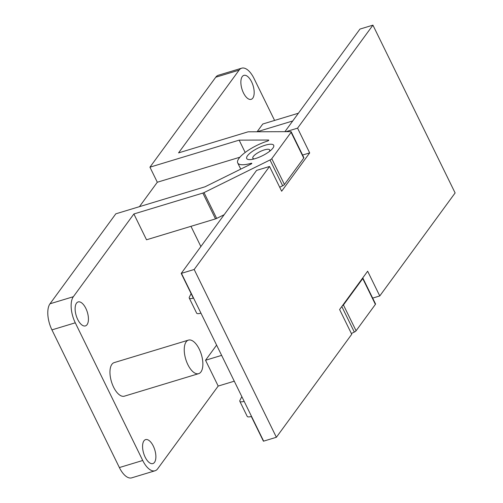 <?xml version="1.0" encoding="UTF-8"?>
<svg xmlns="http://www.w3.org/2000/svg" width="503" height="503" viewBox="0 0 503 503"><rect width="100%" height="100%" fill="white"/><g stroke="black" fill="none" stroke-linecap="round" stroke-linejoin="round"><path stroke-width="0.75" d="M284.905 131.673L359.959 29.08A7.514 2.194 153.9 0 1 360.186 29.011L372.924 25.15L297.569 128.158L309.685 152.899L302.586 155.05M239.837 401.312L247.212 416.371A7.514 2.194 -26.1 0 0 251.299 416.465L263.421 441.206A7.514 2.194 -26.1 0 0 263.641 441.137L244.15 401.344A7.514 2.194 153.9 0 1 239.837 401.312A7.514 2.194 153.9 0 1 239.944 400.375L241.842 396.634M244.15 401.344L181.445 273.343A7.514 2.194 153.9 0 1 181.218 273.412L193.334 298.147A7.514 2.194 153.9 0 1 189.254 298.059A7.514 2.194 153.9 0 1 189.361 297.122L191.127 293.633M189.254 298.059L196.629 313.118A7.514 2.194 -26.1 0 0 200.936 313.143M200.873 246.545L190.964 226.319M263.641 441.137L276.38 437.277L351.735 334.269L339.613 309.534L367.649 271.211L379.765 295.953L372.673 298.103M269.319 151.529A9.394 2.748 -26.1 0 0 269.702 149.938A9.394 2.748 -26.1 0 0 260.057 151.604A9.394 2.748 -26.1 0 0 252.827 158.2A9.394 2.748 -26.1 0 0 254.323 158.873M309.685 152.899L281.655 191.215L269.533 166.474L256.574 170.404L181.218 273.412M285.974 131.667L297.569 128.158M379.765 295.953L455.121 192.945L372.924 25.15M269.533 166.474L194.177 269.489L276.38 437.277M194.177 269.489L181.445 273.343M257.064 131.78L292.74 120.965M257.108 131.761L262.773 124.015L298.405 113.219M187.871 364.662A17.536 8.155 -106.9 0 1 188.474 340.103A17.536 8.155 -106.9 0 1 201.363 354.521A17.536 8.155 -106.9 0 1 198.641 373.666A17.536 8.155 -106.9 0 1 187.871 364.662M198.641 373.666L124.367 396.175A17.536 8.155 -106.9 0 1 113.59 387.165A17.536 8.155 -106.9 0 1 114.194 362.613L188.474 340.103M77.72 319.474A12.525 5.822 -106.9 0 1 78.147 301.932A12.525 5.822 -106.9 0 1 87.352 312.231A12.525 5.822 -106.9 0 1 85.416 325.906A12.525 5.822 -106.9 0 1 77.72 319.474M243.465 92.91A12.525 5.822 -106.9 0 1 243.892 75.368A12.525 5.822 -106.9 0 1 253.097 85.661A12.525 5.822 -106.9 0 1 251.16 99.343A12.525 5.822 -106.9 0 1 243.465 92.91M145.166 457.152A12.525 5.822 -106.9 0 1 145.593 439.609A12.525 5.822 -106.9 0 1 154.798 449.908A12.525 5.822 -106.9 0 1 152.862 463.584A12.525 5.822 -106.9 0 1 145.166 457.152M50.004 303.787A20.038 9.318 73.1 0 0 51.935 329.88L75.28 322.807A20.038 9.318 -106.9 0 1 73.35 296.713L50.004 303.787L115.816 213.825L205.029 186.795L250.934 164.091A1.125 0.327 153.9 0 0 251.789 163.305A1.125 0.327 153.9 0 0 251.186 163.293L251.431 163.796M139.444 206.664L157.313 182.237L149.938 167.178L215.749 77.217L239.095 70.143L178.565 152.887L247.545 131.987A2.502 0.729 153.9 0 1 248.488 131.811L290.728 131.654A2.502 0.729 153.9 0 1 291.218 131.83A2.502 0.729 153.9 0 1 291.086 132.289L271.777 158.684A2.502 0.729 153.9 0 1 270.01 159.973L204.017 192.605A2.502 0.729 153.9 0 1 202.854 193.07L133.88 213.97L73.35 296.713M149.938 167.178L239.151 140.148L268.533 140.035A1.125 0.327 153.9 0 1 268.753 140.117A1.125 0.327 153.9 0 1 267.42 141.098A25.049 7.325 -26.1 0 0 237.718 162.941A25.049 7.325 -26.1 0 0 251.186 163.293M265.087 145.254A15.027 4.395 153.9 0 1 273.707 145.304A15.027 4.395 153.9 0 1 262.145 155.867A15.027 4.395 153.9 0 1 246.715 158.533A15.027 4.395 153.9 0 1 265.087 145.254M221.628 355.376L205.538 360.255L218.189 386.065L157.659 468.809A20.038 9.318 -106.9 0 1 155.037 470.777A20.038 9.318 -106.9 0 1 142.726 460.484L75.28 322.807M205.538 360.255L216.604 345.127M274.588 120.437L254.028 78.468A20.038 9.318 -106.9 0 0 241.717 68.175A20.038 9.318 -106.9 0 0 239.095 70.143M224.162 214.712L216.667 218.415A2.502 0.729 -26.1 0 1 215.504 218.887L146.524 239.786L133.88 213.97M241.717 68.175L218.371 75.249A20.038 9.318 73.1 0 0 215.749 77.217M142.726 460.484L119.381 467.557A20.038 9.318 73.1 0 0 131.692 477.85L155.037 470.777M351.371 333.527L354.319 332.068A2.502 0.729 -26.1 0 0 356.086 330.779L375.395 304.39A2.502 0.729 -26.1 0 0 375.527 303.931L362.877 278.115A2.502 0.729 153.9 0 1 362.751 278.574L343.442 304.969A2.502 0.729 153.9 0 1 342.241 305.943M218.189 386.065L234.279 381.192M239.151 140.148L245.187 152.459M157.313 182.237L239.9 157.213M279.706 187.242L282.655 185.789A2.502 0.729 -26.1 0 0 284.428 184.5L303.737 158.105A2.502 0.729 -26.1 0 0 303.862 157.646L291.218 131.83M119.381 467.557L51.935 329.88M375.395 304.39L362.751 278.574M356.086 330.779L343.442 304.969M354.319 332.068L341.807 306.534M303.737 158.105L291.086 132.289M284.428 184.5L271.777 158.684M282.655 185.789L270.01 159.973M216.667 218.415L204.017 192.605M215.504 218.887L202.854 193.07M252.827 158.2L253.286 159.13M269.702 149.938L270.155 150.869M237.718 162.941L240.748 169.127"/></g></svg>
